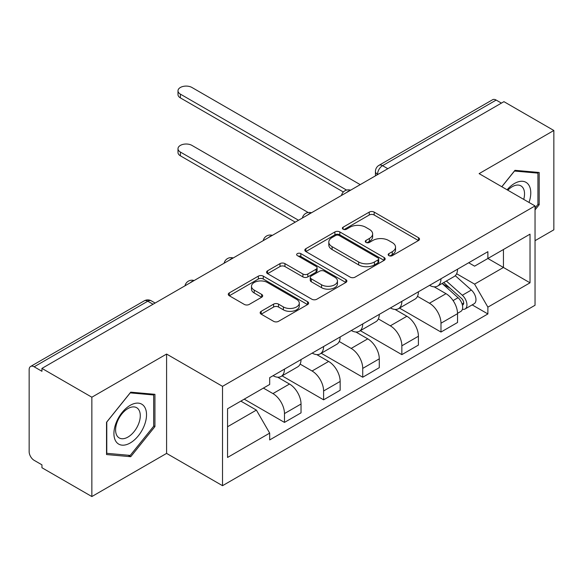 <?xml version="1.0" encoding="UTF-8"?>
<svg xmlns="http://www.w3.org/2000/svg" width="583" height="583" viewBox="0 0 583 583"><rect width="100%" height="100%" fill="white"/><g stroke="black" fill="none" stroke-linecap="round" stroke-linejoin="round"><path stroke-width="0.87" d="M388.883 255.631A2.434 1.406 0 0 0 392.33 255.631L418.492 240.531A3.483 2.011 0 0 0 419.512 239.11A3.483 2.011 0 0 0 418.492 237.689L374.177 212.103A3.483 2.011 0 0 0 369.25 212.103L343.096 227.202A2.434 1.406 0 0 0 342.381 228.201A2.434 1.406 0 0 0 343.096 229.199A2.434 1.406 0 0 0 346.542 229.199L349.924 227.239A11.143 6.435 0 0 1 365.679 227.239L369.374 229.374A11.143 6.435 0 0 1 372.639 233.921A11.143 6.435 0 0 1 369.374 238.469L365.993 240.422A2.434 1.406 0 0 0 365.279 241.42A2.434 1.406 0 0 0 365.993 242.411A2.434 1.406 0 0 0 369.44 242.411L372.821 240.458A11.143 6.435 0 0 1 388.577 240.458L392.272 242.594A11.143 6.435 0 0 1 395.536 247.141A11.143 6.435 0 0 1 392.272 251.688L388.883 253.641A2.434 1.406 0 0 0 388.169 254.64A2.434 1.406 0 0 0 388.883 255.631L388.883 253.641M261.177 311.315A3.483 2.011 0 0 0 260.156 312.736A3.483 2.011 0 0 0 261.177 314.157L273.609 321.335A3.483 2.011 0 0 0 278.528 321.335L307.584 304.566A3.483 2.011 0 0 0 308.604 303.145A3.483 2.011 0 0 0 307.584 301.724L263.268 276.138A3.483 2.011 0 0 0 258.342 276.138L229.294 292.906A3.483 2.011 0 0 0 228.274 294.328A3.483 2.011 0 0 0 229.294 295.749L244.313 304.421A3.483 2.011 0 0 0 249.233 304.421L261.665 297.243A3.483 2.011 0 0 0 262.685 295.821A3.483 2.011 0 0 0 261.665 294.4L254.217 290.101A9.313 5.378 0 0 1 251.492 286.297A9.313 5.378 0 0 1 257.241 281.334A9.313 5.378 0 0 1 267.393 282.5L296.565 299.341A9.313 5.378 0 0 1 299.29 303.145A9.313 5.378 0 0 1 293.541 308.108A9.313 5.378 0 0 1 283.396 306.942L278.528 304.137A3.483 2.011 0 0 0 273.609 304.137L261.177 311.315L261.177 314.157M222.524 386.347L166.592 354.056L91.852 397.212L41.94 368.398L503.938 101.661L553.85 130.483L479.109 173.632L535.041 205.923L222.524 386.347L222.524 485.69L535.041 305.259L535.041 205.923M350.172 277.129A3.483 2.011 0 0 0 355.098 277.129L384.146 260.361A3.483 2.011 0 0 0 385.166 258.939A3.483 2.011 0 0 0 384.146 257.518L339.831 231.932A3.483 2.011 0 0 0 334.912 231.932L305.856 248.701A3.483 2.011 0 0 0 304.836 250.129A3.483 2.011 0 0 0 305.856 251.55L350.172 277.129M298.336 256.163A2.434 1.406 0 0 1 300.813 256.505L300.813 253.605L345.865 279.621A3.483 2.011 0 0 1 346.885 281.042A3.483 2.011 0 0 1 345.865 282.464L316.817 299.232A3.483 2.011 0 0 1 311.89 299.232L267.575 273.646L267.575 270.804A3.483 2.011 0 0 0 266.555 272.225A3.483 2.011 0 0 0 267.575 273.646M267.575 270.804L280.008 263.625A3.483 2.011 0 0 1 284.934 263.625L302.905 274.003A3.483 2.011 0 0 0 307.831 274.003L316.073 269.244A3.483 2.011 0 0 0 317.094 267.823A3.483 2.011 0 0 0 316.073 266.402L297.366 255.594A2.434 1.406 0 0 1 296.652 254.603A2.434 1.406 0 0 1 298.153 253.306A2.434 1.406 0 0 1 300.813 253.605M91.852 397.212L91.852 496.548L41.94 467.734L41.94 464.833L34.164 460.344A7.091 4.096 -120 0 1 29.15 451.657L29.15 369.695A7.091 4.096 -120 0 1 30.622 366.452L144.234 300.85A7.091 4.096 60 0 1 147.783 301.207L34.164 366.802A7.091 4.096 -120 0 0 30.622 366.452M535.041 240.677L553.85 229.819L553.85 130.483M91.852 496.548L166.592 453.399L222.524 485.69M41.94 368.398L41.94 371.291L34.164 366.802M387.812 168.706L382.543 165.667A7.091 4.096 60 0 0 379.001 165.317L492.613 99.722A7.091 4.096 60 0 1 496.162 100.072L382.543 165.667A7.091 4.096 120 0 0 377.529 174.353L377.529 174.645M501.431 103.111L496.162 100.072M440.981 278.761A16.317 9.423 60 0 1 437.607 286.085L454.157 276.524A16.317 9.423 -120 0 0 457.538 269.2M417.494 296.332L429.445 303.233A16.317 9.423 60 0 1 440.981 323.215L457.538 313.661A16.317 9.423 -120 0 0 446.002 293.679L434.153 286.836M457.538 313.661L457.538 322.494L440.981 332.048L399.486 308.094M437.607 286.085A16.317 9.423 60 0 1 429.576 285.349M440.981 323.215L440.981 332.048M401.855 301.353A16.317 9.423 60 0 1 398.48 308.677L415.03 299.115A16.317 9.423 -120 0 0 418.412 291.791M360.36 330.685L401.855 354.639L418.412 345.085L418.412 336.245A16.317 9.423 -120 0 0 406.876 316.263L395.026 309.427M398.48 308.677A16.317 9.423 60 0 1 390.442 307.941M378.367 318.923L390.319 325.824A16.317 9.423 60 0 1 401.855 345.806L401.855 354.639M362.728 323.937A16.317 9.423 60 0 1 359.354 331.261L375.904 321.707A16.317 9.423 -120 0 0 379.285 314.383M321.233 353.269L362.728 377.23L379.285 367.669L379.285 358.837A16.317 9.423 -120 0 0 367.749 338.854L355.9 332.011M359.354 331.261A16.317 9.423 60 0 1 351.316 330.525M339.24 341.507L351.192 348.415A16.317 9.423 60 0 1 362.728 368.398L362.728 377.23M323.601 346.528A16.317 9.423 60 0 1 320.227 353.852L336.777 344.298A16.317 9.423 -120 0 0 340.159 336.974M282.106 375.86L323.601 399.821L340.159 390.26L340.159 381.428A16.317 9.423 -120 0 0 328.623 361.445L316.773 354.602M320.227 353.852A16.317 9.423 60 0 1 312.189 353.116M300.114 364.098L312.065 370.999A16.317 9.423 60 0 1 323.601 390.982L323.601 399.821M284.475 369.119A16.317 9.423 60 0 1 281.101 376.443L297.651 366.889A16.317 9.423 -120 0 0 301.032 359.565M244.219 399.166L284.475 422.405L301.032 412.851L301.032 404.019A16.317 9.423 -120 0 0 289.496 384.037L277.646 377.194M281.101 376.443A16.317 9.423 60 0 1 273.063 375.707M263.407 388.089L272.939 393.591A16.317 9.423 60 0 1 284.475 413.573L284.475 422.405M468.696 262.758L474.591 266.161L530.02 234.162L503.435 249.509L503.435 267.466L474.591 284.118L456.62 273.74M227.545 426.749L256.389 410.097L269.681 433.125L227.545 457.451L227.545 408.792L269.681 384.467L269.681 377.66L487.884 251.681L487.884 258.488L530.02 282.813L487.884 307.146L474.591 284.118M530.02 234.162L530.02 282.813M269.681 433.125L269.681 439.932L487.884 313.946L487.884 307.146M535.041 209.902L539.18 204.757L539.18 172.481L514.971 170.323L501.788 186.728M166.592 354.056L166.592 453.399M106.529 454.543L130.73 456.708L154.932 426.596L154.932 394.327L130.73 392.162L106.529 422.274L106.529 454.543M256.389 410.097L240.837 401.119M472.172 304.88L487.884 313.946M537.927 204.028L539.18 204.757M128.173 455.228L130.73 456.708M153.679 425.874L154.932 426.596M389.859 255.981L392.272 254.582A11.143 6.435 0 0 0 395.536 250.034L395.536 247.141M372.639 233.921L372.639 236.815A11.143 6.435 0 0 1 369.374 241.369L366.962 242.761M418.441 240.56L374.177 215.003A3.483 2.011 0 0 0 369.25 215.003L344.072 229.542M384.102 260.382L339.831 234.825A3.483 2.011 0 0 0 334.912 234.825L305.907 251.572M377.995 259.931A2.434 1.406 0 0 0 378.702 258.939A2.434 1.406 0 0 0 377.995 257.941L339.095 235.488A2.434 1.406 0 0 0 335.648 235.488L332.077 237.543A11.143 6.435 0 0 0 328.812 242.098A11.143 6.435 0 0 0 332.077 246.645L358.669 261.993A11.143 6.435 0 0 0 374.424 261.993L377.995 259.931L377.995 262.831A2.434 1.406 0 0 0 378.702 261.833L378.702 258.939M328.812 242.098L328.812 244.991A11.143 6.435 0 0 0 332.077 249.539L332.077 246.645M377.995 262.831L374.424 264.893A11.143 6.435 0 0 1 358.669 264.893L332.077 249.539M267.619 273.675L280.008 266.526L280.008 263.625M317.094 267.823L317.094 270.716A3.483 2.011 0 0 1 316.073 272.137L307.831 276.903A3.483 2.011 0 0 1 302.905 276.903L284.934 266.526A3.483 2.011 0 0 0 280.008 266.526M300.813 256.505L345.821 282.485M321.554 284.774A9.313 5.378 0 0 0 331.705 285.94A9.313 5.378 0 0 0 337.455 280.97A9.313 5.378 0 0 0 334.722 277.165L324.447 271.233A3.483 2.011 0 0 0 319.52 271.233L311.271 275.992A3.483 2.011 0 0 0 310.258 277.413A3.483 2.011 0 0 0 311.271 278.834L321.554 284.774L321.554 287.667A9.313 5.378 0 0 0 331.705 288.833A9.313 5.378 0 0 0 337.455 283.863L337.455 280.97M310.258 277.413L310.258 280.314A3.483 2.011 0 0 0 311.271 281.735L311.271 278.834M321.554 287.667L311.271 281.735M299.29 303.145L299.29 306.039A9.313 5.378 0 0 1 293.541 311.009A9.313 5.378 0 0 1 283.396 309.843L278.528 307.03A3.483 2.011 0 0 0 273.609 307.03L261.22 314.186M251.492 286.297L251.492 289.197A9.313 5.378 0 0 0 254.217 292.994L254.217 290.101M261.621 297.272L254.217 292.994M307.533 304.588L263.268 279.031A3.483 2.011 0 0 0 258.342 279.031L229.338 295.778M442.118 283.484L458.056 297.709A8.869 5.123 60 0 1 460.84 311.417L457.531 313.326M442.541 283.855L450.04 288.191M308.203 212.525L191.931 145.393A8.155 4.708 -0 0 0 183.04 144.373A8.155 4.708 -0 0 0 177.997 148.723A8.155 4.708 -0 0 0 180.387 152.054L298.525 220.257M443.721 282.551L461.466 298.379A4.256 2.456 60 0 1 462.8 304.967A4.256 2.456 60 0 1 462.414 305.12M446.381 281.021L462.326 295.246A8.869 5.123 60 0 1 465.11 308.961A8.869 5.123 60 0 1 462.428 309.245M455.272 275.679L471.355 290.035A8.869 5.123 60 0 1 474.139 303.743L465.11 308.961M295.26 222.145L180.387 155.821A8.155 4.708 180 0 1 177.997 152.491L177.997 148.723M343.358 191.989L180.387 97.9A8.155 4.708 180 0 1 177.997 94.57L177.997 90.802A8.155 4.708 0 0 0 180.387 94.133L346.601 190.094M360.221 184.636L191.931 87.472A8.155 4.708 0 0 0 183.04 86.452A8.155 4.708 0 0 0 177.997 90.802M529.007 202.439A23.058 13.314 120 0 0 528.592 184.738A23.058 13.314 120 0 0 507.086 189.788M523.723 199.393A17.454 10.079 120 0 0 522.878 187.682A17.454 10.079 120 0 0 520.918 185.868A17.454 10.079 120 0 0 507.8 190.196M501.839 186.757L514.476 171.038L537.927 173.129L537.927 204.4L535.041 207.985M536.367 172.233L537.927 173.129M144.344 406.584A23.058 13.314 120 0 0 122.073 412.545A23.058 13.314 120 0 0 116.112 441.71A23.058 13.314 120 0 0 138.382 435.741A23.058 13.314 120 0 0 144.344 406.584M138.63 409.528A17.454 10.079 120 0 0 136.67 407.706A17.454 10.079 120 0 0 120.426 415.854A17.454 10.079 120 0 0 117.249 436.12A17.454 10.079 120 0 0 119.216 437.942A17.454 10.079 120 0 0 135.453 429.795A17.454 10.079 120 0 0 138.63 409.528M130.228 455.41L106.776 453.319L106.776 422.048L130.228 392.876L153.679 394.975L153.679 426.239L130.228 455.41M152.127 394.072L153.679 394.975M377.777 174.499L377.529 174.353A7.091 4.096 0 0 1 375.452 171.46L375.452 175.847M323.601 390.982L340.159 381.428M362.728 368.398L379.285 358.837M401.855 345.806L418.412 336.245M284.475 413.573L301.032 404.019M272.939 393.591L289.496 384.037M312.065 370.999L328.623 361.445M351.192 348.415L367.749 338.854M390.319 325.824L406.876 316.263M429.445 303.233L446.002 293.679M350.004 190.539A7.091 4.096 120 0 0 346.87 192.346M310.877 213.13A7.091 4.096 120 0 0 307.744 214.938M271.744 235.714A7.091 4.096 120 0 0 268.617 237.529M232.617 258.305A7.091 4.096 120 0 0 229.491 260.113M193.49 280.897A7.091 4.096 120 0 0 190.364 282.704M153.052 304.246L147.783 301.207A7.091 4.096 120 0 1 151.332 300.85A7.091 7.091 0 0 0 144.234 300.85M392.272 254.582L392.272 251.688M365.993 242.411L365.993 240.422M369.374 241.369L369.374 238.469M343.096 229.199L343.096 227.202M369.25 215.003L369.25 212.103M374.177 215.003L374.177 212.103M418.492 240.531L418.492 237.689M305.856 251.55L305.856 248.701M334.912 234.825L334.912 231.932M339.831 234.825L339.831 231.932M384.146 260.361L384.146 257.518M358.669 264.893L358.669 261.993M374.424 264.893L374.424 261.993M284.934 266.526L284.934 263.625M302.905 276.903L302.905 274.003M307.831 276.903L307.831 274.003M316.073 272.137L316.073 269.244M345.865 282.464L345.865 279.621M273.609 307.03L273.609 304.137M278.528 307.03L278.528 304.137M283.396 309.843L283.396 306.942M261.665 297.243L261.665 294.4M229.294 295.749L229.294 292.906M258.342 279.031L258.342 276.138M263.268 279.031L263.268 276.138M307.584 304.566L307.584 301.724M458.056 297.709L453.086 300.58M463.682 303.014L462.086 303.94M471.355 290.035L462.326 295.246M180.387 155.821L180.387 152.054M180.387 94.133L180.387 97.9M350.602 190.189A7.091 7.091 0 0 0 341.5 195.443M311.475 212.78A7.091 7.091 0 0 0 302.373 218.035M272.348 235.372A7.091 7.091 0 0 0 263.246 240.626M233.222 257.963A7.091 7.091 0 0 0 224.12 263.217M194.095 280.547A7.091 7.091 0 0 0 184.993 285.801M155.129 303.043L151.332 300.85M379.001 165.317A7.091 7.091 0 0 0 375.452 171.46"/></g></svg>
